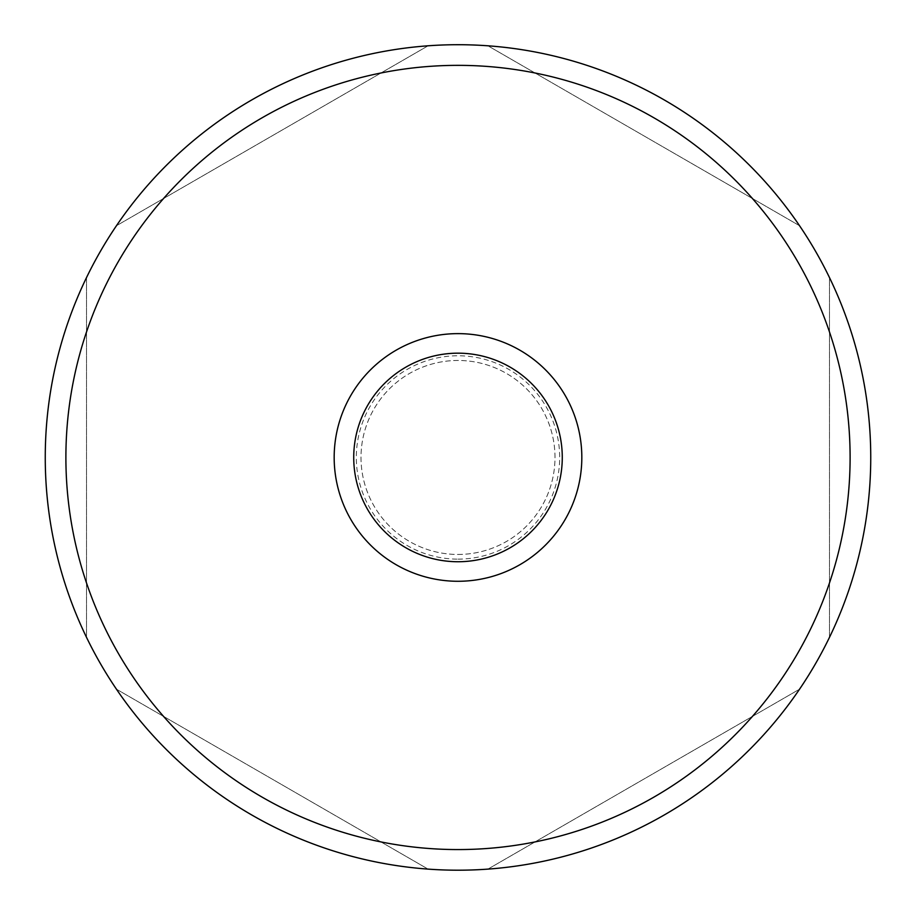<?xml version="1.0" encoding="UTF-8"?>
<svg xmlns="http://www.w3.org/2000/svg" width="916" height="916" viewBox="0 0 916 916"><rect width="100%" height="100%" fill="white"/><g stroke="black" fill="none" stroke-linecap="round" stroke-linejoin="round"><path stroke-width="0.69" stroke-dasharray="4.58 3.44" d="M799.542 225.714A412.738 412.738 0 0 0 487.93 45.8L799.542 225.714A412.738 412.738 0 0 0 487.93 45.8L799.542 225.714M487.93 869.112A412.738 412.738 0 0 0 799.542 689.198L487.93 869.112A412.738 412.738 0 0 0 799.542 689.198L487.93 869.112M829.472 637.364A412.738 412.738 0 0 0 829.472 277.548L829.472 637.364A412.738 412.738 0 0 0 829.472 277.548L829.472 637.364M458 559.126A101.665 101.665 0 0 0 546.05 406.624A101.665 101.665 0 0 0 369.95 406.624A101.665 101.665 0 0 0 458 559.126M458 581.282A123.82 123.82 0 0 0 565.229 395.54A123.82 123.82 0 0 0 350.771 395.54A123.82 123.82 0 0 0 458 581.282A123.82 123.82 0 0 0 565.229 395.54A123.82 123.82 0 0 0 350.771 395.54A123.82 123.82 0 0 0 458 581.282M458 554.455A96.993 96.993 0 0 0 541.997 408.96A96.993 96.993 0 0 0 374.003 408.96A96.993 96.993 0 0 0 458 554.455A96.993 96.993 0 0 0 541.997 408.96A96.993 96.993 0 0 0 374.003 408.96A96.993 96.993 0 0 0 458 554.455M458 849.567A392.105 392.105 0 0 0 797.573 261.404A392.105 392.105 0 0 0 118.427 261.404A392.105 392.105 0 0 0 458 849.567M458 870.2A412.738 412.738 0 0 0 815.446 251.087A412.738 412.738 0 0 0 100.554 251.087A412.738 412.738 0 0 0 458 870.2M86.528 277.548A412.738 412.738 0 0 0 86.528 637.364L86.528 277.548A412.738 412.738 0 0 0 86.528 637.364L86.528 277.548M428.07 45.8A412.738 412.738 0 0 0 116.458 225.714L428.07 45.8A412.738 412.738 0 0 0 116.458 225.714L428.07 45.8M116.458 689.198A412.738 412.738 0 0 0 428.07 869.112L116.458 689.198A412.738 412.738 0 0 0 428.07 869.112L116.458 689.198M562.275 457.462A104.275 104.275 0 0 1 458 561.737A104.275 104.275 0 0 1 353.725 457.462A104.275 104.275 0 0 1 458 353.175A104.275 104.275 0 0 1 562.275 457.462"/><path stroke-width="1.37" d="M458 870.2A412.738 412.738 0 0 0 815.446 251.087A412.738 412.738 0 0 0 100.554 251.087A412.738 412.738 0 0 0 458 870.2M458 849.567A392.105 392.105 0 0 0 797.573 261.404A392.105 392.105 0 0 0 118.427 261.404A392.105 392.105 0 0 0 458 849.567M458 333.63A123.82 123.82 0 0 1 565.229 519.372A123.82 123.82 0 0 1 350.771 519.372A123.82 123.82 0 0 1 458 333.63M458 353.175A104.275 104.275 0 0 1 562.275 457.462A104.275 104.275 0 0 1 458 561.737A104.275 104.275 0 0 1 353.725 457.462A104.275 104.275 0 0 1 458 353.175"/></g></svg>

